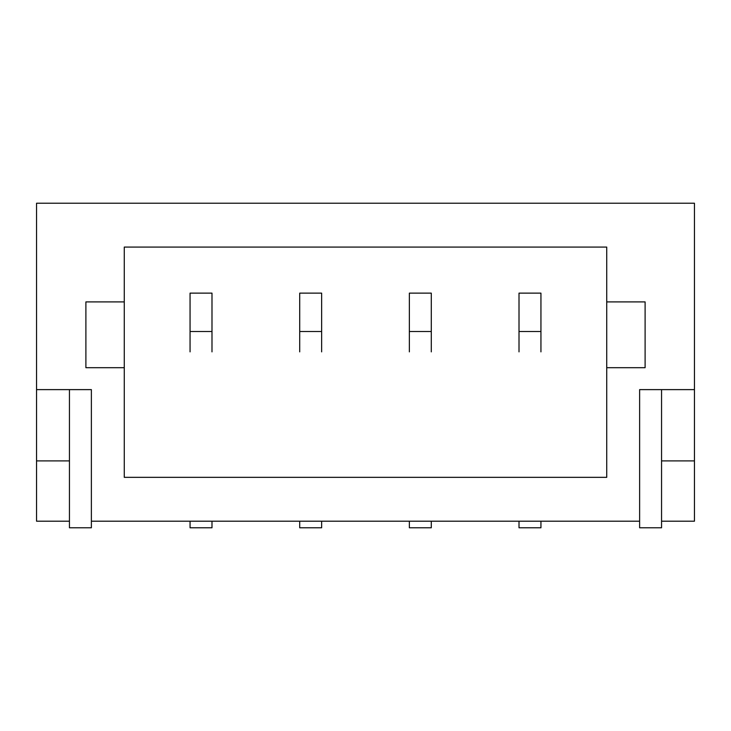 <?xml version="1.0" encoding="UTF-8"?>
<svg xmlns="http://www.w3.org/2000/svg" width="731" height="731" viewBox="0 0 731 731"><rect width="100%" height="100%" fill="white"/><g stroke="black" fill="none" stroke-linecap="round" stroke-linejoin="round"><path stroke-width="1.1" d="M69.445 521.203L36.55 521.203L36.55 203.218L694.45 203.218L694.45 389.623L639.625 389.623L639.625 521.203L91.375 521.203L91.375 389.623L36.55 389.623M124.27 367.693L124.27 477.343L606.73 477.343L606.73 367.693L645.107 367.693L645.107 301.903L606.73 301.903L606.73 247.078L124.27 247.078L124.27 301.903L85.892 301.903L85.892 367.693L124.27 367.693L124.27 301.903M661.555 521.203L694.45 521.203L694.45 389.623M606.73 301.903L606.73 367.693M661.555 460.895L694.45 460.895M69.445 460.895L36.55 460.895M190.06 521.203L190.06 527.782L211.99 527.782L211.99 521.203M211.99 351.876L211.99 293.131L190.06 293.131L190.06 331.508L211.99 331.508M190.06 351.876L190.06 331.508M299.71 521.203L299.71 527.782L321.64 527.782L321.64 521.203M321.64 351.876L321.64 293.131L299.71 293.131L299.71 331.508L321.64 331.508M299.71 351.876L299.71 331.508M409.36 521.203L409.36 527.782L431.29 527.782L431.29 521.203M431.29 351.876L431.29 293.131L409.36 293.131L409.36 331.508L431.29 331.508M409.36 351.876L409.36 331.508M519.01 521.203L519.01 527.782L540.94 527.782L540.94 521.203M540.94 351.876L540.94 293.131L519.01 293.131L519.01 331.508L540.94 331.508M519.01 351.876L519.01 331.508M639.625 389.623L639.625 527.782L661.555 527.782L661.555 389.623L639.625 389.623M91.375 389.623L91.375 527.782L69.445 527.782L69.445 389.623L91.375 389.623"/></g></svg>
